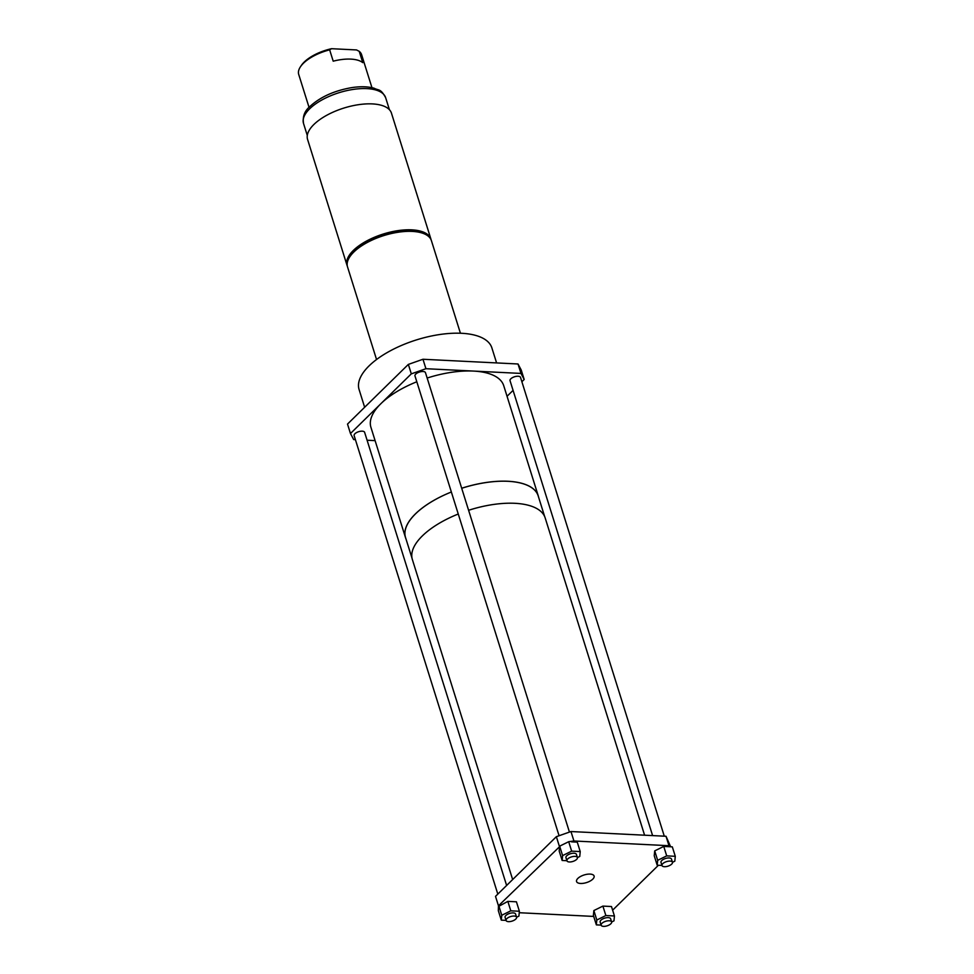 <?xml version="1.0" encoding="UTF-8"?>
<svg xmlns="http://www.w3.org/2000/svg" width="974" height="974" viewBox="0 0 974 974"><rect width="100%" height="100%" fill="white"/><g stroke="black" fill="none" stroke-linecap="round" stroke-linejoin="round"><path stroke-width="1.46" d="M672.486 862.319L674.812 861.174L675.286 856.304L672.316 846.856L663.744 846.43L654.711 850.886L654.236 855.756L657.194 865.204L661.955 865.436M675.286 856.304L666.703 855.878L657.669 860.322L657.194 865.204M672.474 862.258L671.488 859.105A5.491 2.386 162.6 0 0 667.385 858.045A5.491 2.386 162.6 0 0 661.784 860.529A5.491 2.386 162.6 0 0 660.993 862.392L661.979 865.545A5.491 2.386 162.6 0 0 666.082 866.604A5.491 2.386 162.6 0 0 671.683 864.121A5.491 2.386 162.6 0 0 672.474 862.258A5.491 2.386 162.6 0 0 668.371 861.199A5.491 2.386 162.6 0 0 662.77 863.682A5.491 2.386 162.6 0 0 661.979 865.545M592.776 879.145A9.192 3.981 162.6 0 0 594.079 875.979A9.192 3.981 162.6 0 0 587.176 874.262A9.192 3.981 162.6 0 0 577.874 878.402A9.192 3.981 162.6 0 0 576.547 881.47A9.192 3.981 162.6 0 0 583.365 883.308A9.192 3.981 162.6 0 0 592.776 879.145M612.622 910.179L658.412 865.265M669.515 846.723L668.98 845.712L573.929 840.988L568.694 841.706L559.648 846.15L559.186 851.02L562.144 860.468L566.892 860.712M577.436 857.595L579.761 856.45L580.224 851.568L577.265 842.133L571.495 841.84M560.622 845.676L498.469 905.808L498.335 910.702L501.293 920.138L506.054 920.381M516.585 917.264L518.911 916.12L519.386 911.25L516.427 901.802L507.844 901.376L498.761 906.344M519.239 912.723L593.702 916.424M611.635 922.001L613.973 920.856L614.436 915.974L611.477 906.526L602.894 906.1L593.86 910.556L593.397 915.426L596.356 924.874L601.104 925.105M666.703 855.878L663.744 846.43M657.669 860.322L654.711 850.886M580.224 851.568L571.653 851.142L562.607 855.598L559.648 846.15M571.653 851.142L568.694 841.706M562.607 855.598L562.144 860.468M519.386 911.25L510.802 910.824L501.768 915.268L498.81 905.82M510.802 910.824L507.844 901.376M501.768 915.268L501.293 920.138M559.319 846.138L556.361 836.69L525.936 866.519L495.51 896.36L498.469 905.808M556.361 836.69L570.971 831.54L573.929 840.988M668.98 845.712L666.021 836.264L670.636 846.771M666.021 836.264L570.971 831.54M614.436 915.974L605.865 915.548L602.894 906.1M605.865 915.548L596.818 920.004L593.86 910.556M596.818 920.004L596.356 924.874M611.623 921.928L610.637 918.786A5.491 2.386 162.6 0 0 606.534 917.727A5.491 2.386 162.6 0 0 600.934 920.199A5.491 2.386 162.6 0 0 600.154 922.061L601.141 925.215A5.491 2.386 162.6 0 0 605.244 926.274A5.491 2.386 162.6 0 0 610.832 923.79A5.491 2.386 162.6 0 0 611.623 921.928A5.491 2.386 162.6 0 0 607.52 920.868A5.491 2.386 162.6 0 0 601.92 923.352A5.491 2.386 162.6 0 0 601.141 925.215M516.573 917.204L515.587 914.05A5.491 2.386 162.6 0 0 511.484 912.991A5.491 2.386 162.6 0 0 505.883 915.475A5.491 2.386 162.6 0 0 505.092 917.338L506.09 920.491A5.491 2.386 162.6 0 0 510.181 921.55A5.491 2.386 162.6 0 0 515.782 919.066A5.491 2.386 162.6 0 0 516.573 917.204A5.491 2.386 162.6 0 0 512.47 916.144A5.491 2.386 162.6 0 0 506.87 918.616A5.491 2.386 162.6 0 0 506.09 920.491M577.412 857.534L576.425 854.381A5.491 2.386 162.6 0 0 572.322 853.321A5.491 2.386 162.6 0 0 566.734 855.805A5.491 2.386 162.6 0 0 565.943 857.668L566.929 860.809A5.491 2.386 162.6 0 0 571.032 861.868A5.491 2.386 162.6 0 0 576.632 859.397A5.491 2.386 162.6 0 0 577.412 857.534A5.491 2.386 162.6 0 0 573.309 856.475A5.491 2.386 162.6 0 0 567.72 858.946A5.491 2.386 162.6 0 0 566.929 860.809M506.626 885.463L364.617 432.322A5.491 2.386 162.6 0 0 360.514 431.263A5.491 2.386 162.6 0 0 354.926 433.747A5.491 2.386 162.6 0 0 354.134 435.609L497.811 894.095M458.255 514.016A69.58 30.194 162.6 0 0 422.326 535.931A69.58 30.194 162.6 0 0 412.367 559.539L512.653 879.546M644.593 835.205L545.172 517.924A69.58 30.194 162.6 0 0 468.591 510.291M569.437 832.076L425.468 372.652A5.491 2.386 162.6 0 0 421.365 371.593A5.491 2.386 162.6 0 0 415.764 374.077A5.491 2.386 162.6 0 0 414.985 375.94L559.076 835.729M664.292 836.179L520.518 377.388A5.491 2.386 162.6 0 0 516.415 376.329A5.491 2.386 162.6 0 0 510.826 378.801A5.491 2.386 162.6 0 0 510.035 380.676L652.604 835.595M521.881 381.735L524.182 379.47L520.98 373.432L425.93 368.708L411.308 373.858L350.47 433.527L353.672 439.566L355.4 439.651M367.101 440.236L375.1 440.625M416.811 381.771A69.58 30.194 162.6 0 0 380.883 403.686A69.58 30.194 162.6 0 0 370.924 427.306L405.464 537.502A69.58 30.194 162.6 0 0 405.951 538.805M538.61 497.227A69.58 30.194 162.6 0 0 538.257 495.888L503.728 385.692A69.58 30.194 162.6 0 0 473.449 371.07A69.58 30.194 162.6 0 0 427.16 378.046M507.04 396.284L513.079 390.367M411.308 373.858L408.349 364.41L377.924 394.239L347.511 424.08L350.47 433.527M412.026 558.199L405.525 537.478A69.507 30.157 162.6 0 1 415.484 513.895A69.507 30.157 162.6 0 1 451.352 492.004A69.58 30.194 162.6 0 0 415.423 513.882A69.58 30.194 162.6 0 0 405.464 537.502M544.685 516.634L538.196 495.912A69.507 30.157 162.6 0 0 461.7 488.278M520.98 373.432L518.022 363.984L521.224 370.023L524.182 379.47M408.349 364.41L422.972 359.26L425.93 368.708M538.257 495.888A69.58 30.194 162.6 0 0 461.688 488.242M518.022 363.984L422.972 359.26M364.641 407.266L359.089 389.527A69.58 30.194 -17.4 0 1 369.049 365.907A69.58 30.194 -17.4 0 1 439.919 334.496A69.58 30.194 -17.4 0 1 491.882 347.913L496.594 362.925M460.422 333.23L431.409 240.651A43.952 19.066 162.6 0 0 398.585 232.177A43.952 19.066 162.6 0 0 353.83 252.023A43.952 19.066 162.6 0 0 347.535 266.937L376.548 359.516M428.11 236.061A43.026 18.676 162.6 0 0 393.813 231.751A43.026 18.676 162.6 0 0 354.073 250.488A43.026 18.676 162.6 0 0 347.621 261.276M431.117 239.872A43.952 19.066 162.6 0 0 430.91 239.08A43.952 19.066 162.6 0 0 398.098 230.607A43.952 19.066 162.6 0 0 353.331 250.452A43.952 19.066 162.6 0 0 347.036 265.366A43.952 19.066 162.6 0 0 347.328 266.133M430.91 239.08L391.451 113.142A43.952 19.066 162.6 0 0 358.627 104.668A43.952 19.066 162.6 0 0 313.872 124.502A43.952 19.066 162.6 0 0 307.577 139.416L347.036 265.366M371.958 87.672L361.622 54.714A32.958 14.306 162.6 0 0 359.211 51.318L362.766 62.653A32.958 14.306 162.6 0 0 333.205 61.179L329.65 49.844A32.958 14.306 162.6 0 0 303.438 63.237A32.958 14.306 162.6 0 0 300.552 66.634A32.958 14.306 162.6 0 0 298.714 74.426L309.05 107.384M300.552 66.634L301.465 65.282A31.497 13.673 -17.4 0 1 331.537 48.7L329.65 49.844M359.211 51.318L356.533 49.942L331.537 48.7M389.417 109.709L385.643 97.668A43.026 18.676 162.6 0 0 353.501 89.377A43.026 18.676 162.6 0 0 309.671 108.796A43.026 18.676 162.6 0 0 303.511 123.406L307.285 135.447M385.643 97.668C380.444 88.196 378.789 90.74 374.04 88.184C367.734 86.479 360.222 86.309 351.492 87.66C334.252 90.692 320.446 96.913 310.085 106.336C304.667 110.805 302.476 116.49 303.511 123.406"/></g></svg>
